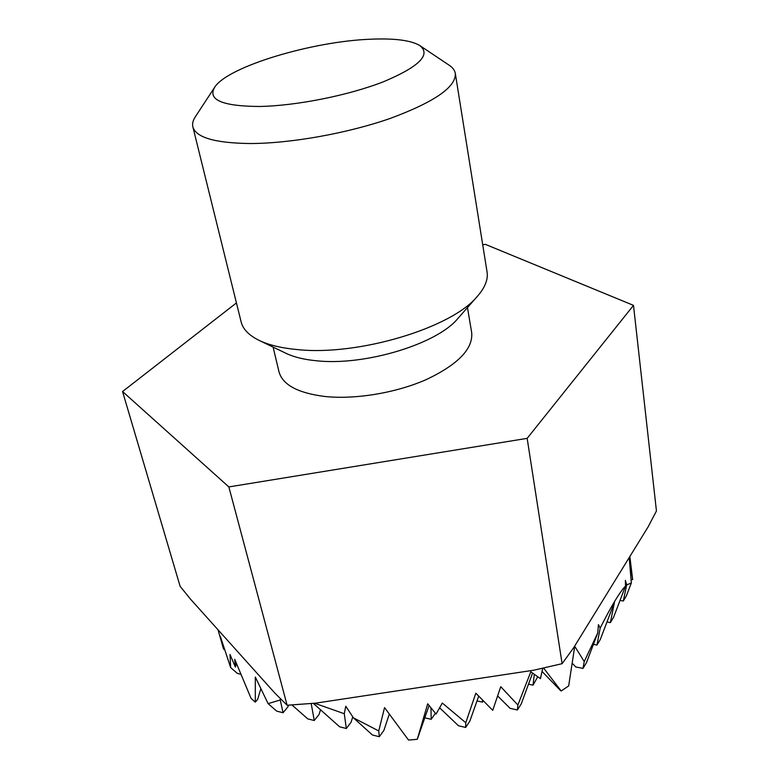 <?xml version="1.0" encoding="UTF-8"?>
<svg xmlns="http://www.w3.org/2000/svg" width="779" height="779" viewBox="0 0 779 779"><rect width="100%" height="100%" fill="white"/><g stroke="black" fill="none" stroke-linecap="round" stroke-linejoin="round"><path stroke-width="1.17" d="M280.323 698.938L280.236 699.98L268.112 703.641L255.317 677.058L255.308 702.122L251.072 698.383L234.722 659.307L235.394 667.097L230 654.477L230.633 667.545L220.389 636.56L223.573 649.189L218.032 629.802M370.541 39.213C312.087 41.365 227.76 66.585 214.702 87.209C207.341 99.819 222.258 106.236 259.426 106.47C296.186 105.866 348.739 95.379 383.677 81.668C419.345 66.605 431.352 54.549 419.706 45.494C410.747 40.265 394.359 38.171 370.541 39.213M214.391 87.686L195.471 116.587C192.978 120.258 192.111 123.695 192.871 126.899C195.987 137.532 215.014 143.073 249.962 143.531C290.489 143.511 347.385 133.375 390.162 118.447C434.351 102.059 456.066 87.082 455.326 73.508C454.761 70.256 452.618 67.432 448.879 65.027L420.212 45.834M192.871 126.899L241.13 321.902C242.999 329.39 249.241 335.671 259.855 340.744C269.485 345.224 282.008 348.174 297.412 349.586C358.184 356.159 451.528 327.969 477.206 296.526C484.986 287.714 488.267 279.486 487.05 271.861L455.326 73.508M285.523 353.082L286.604 353.598C294.394 357.22 304.365 359.616 316.527 360.774C364.397 366.101 436.62 344.211 457.594 318.815L458.354 317.949M273.108 347.113L278.999 371.807C282.582 384.777 297.763 392.996 324.531 396.443C355.02 399.763 396.16 392.947 426.658 379.412C458.198 364.338 473.204 348.729 471.684 332.604L467.468 307.588M424.876 717.81L431.206 719.309L435.422 713.243M477.021 700.905L482.454 702.122L483.272 700.886M528.493 684.186L533.05 685.16L537.705 676.766M631.058 579.41L632.675 579.683L629.851 556.508M623.307 600.989L626.404 595.808L631.331 582.965L626.696 584.902L623.307 600.989L620.035 600.424M610.395 622.596L613.609 617.211L625.547 586.003C619.821 591.884 611.369 605.916 600.181 628.078L596.967 645.051L600.317 639.462L614.427 602.44L610.395 622.596L606.987 621.973M593.413 644.369L596.967 645.051M572.273 663.27L575.739 666.941L583.013 668.411L586.49 662.588L597.746 632.976L584.221 661.546L574.746 646.307L568.66 685.939L561.201 690.983L543.898 668.45M230.633 667.545L237.41 673.446L240.847 674.263M255.308 702.122L257.674 699.338L260.838 688.655M268.112 703.641L276.759 711.159L283.079 712.736L287.948 706.787L288.415 705.258M292.271 705.248L307.783 718.89L314.268 720.507L319.059 714.44L320.52 709.786M313.431 703.466L339.663 726.826L346.334 728.492L351.027 722.308L352.78 716.884M542.632 668.694L540.441 678.655L530.811 671.79L517.879 705.024L500.741 686.689L492.727 710.321L475.833 693.193L465.774 722.727L442.316 703.057L436.084 714.051L427.7 703.797L417.281 739.32L408.517 740.05L384.544 707.605L378.76 730.945L353.403 717.819L372.44 734.996L379.305 736.71L383.901 730.39L389.296 714.177M417.281 739.32L429.083 705.511M439.668 707.848L458.471 725.755L465.647 727.459L469.834 721.14L478.696 696.183M497.684 696.007L510.118 708.345L517.392 709.981L521.297 703.788L532.563 673.085M236.436 302.924L122.556 391.535L228.851 486.924L527.159 438.353L633.493 305.368L485.375 244.363L482.727 244.82M633.493 305.368L656.444 510.975L648.089 526.925L573.441 648.05L562.107 663.679L533.751 670.213L315.67 703.145L287.12 705.238L275.094 693.339L190.329 598.954L180.105 586.285L122.556 391.535M228.851 486.924L287.12 705.238M527.159 438.353L562.107 663.679M353.403 717.819L345.779 706.212L344.279 713.72L314.726 703.281M600.181 628.078L598.428 624.622L597.746 632.976M626.696 584.902L625.381 580.345L625.547 586.003M632.675 579.683L629.247 558.076L631.331 582.965M584.221 661.546L583.013 668.411M560.685 690.72L542.038 671.449M517.879 705.024L517.392 709.981M534.287 674.351L533.05 685.16M465.774 722.727L465.647 727.459M482.552 700.146L482.454 702.122M430.972 707.829L431.206 719.309M378.76 730.945L379.305 736.71M344.279 713.72L346.334 728.492M311.23 703.768L314.268 720.507M280.236 699.98L283.079 712.736M235.394 667.097L236.427 663.523M223.573 649.189L223.982 647.758M286.604 353.598L259.855 340.744M457.594 318.815L477.206 296.526"/></g></svg>
